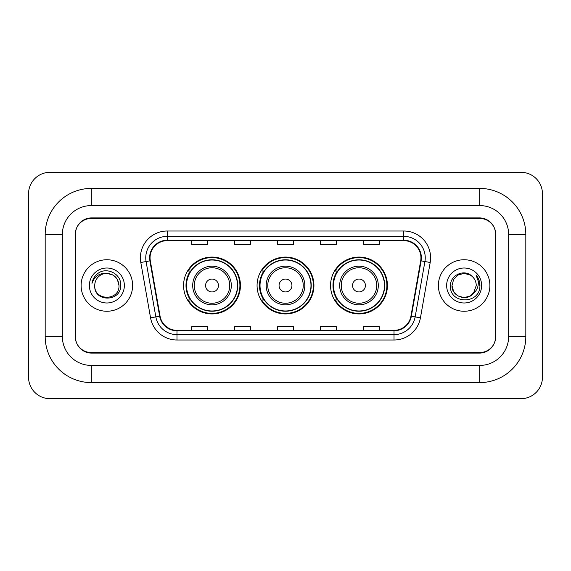 <?xml version="1.0" encoding="UTF-8"?>
<svg xmlns="http://www.w3.org/2000/svg" width="571" height="571" viewBox="0 0 571 571"><rect width="100%" height="100%" fill="white"/><g stroke="black" fill="none" stroke-linecap="round" stroke-linejoin="round"><path stroke-width="0.86" d="M330.559 285.5A28.429 28.429 0 0 0 358.988 313.929A28.429 28.429 0 0 0 387.423 285.5A28.429 28.429 0 0 0 358.988 257.071A28.429 28.429 0 0 0 330.559 285.5M257.071 285.5A28.429 28.429 0 0 0 285.5 313.929A28.429 28.429 0 0 0 313.929 285.5A28.429 28.429 0 0 0 285.5 257.071A28.429 28.429 0 0 0 257.071 285.5M183.576 285.5A28.429 28.429 0 0 0 212.012 313.929A28.429 28.429 0 0 0 240.441 285.5A28.429 28.429 0 0 0 212.012 257.071A28.429 28.429 0 0 0 183.576 285.5M190.4 299.982A26.016 26.016 0 0 1 190.4 271.018M263.888 299.982A26.016 26.016 0 0 1 263.888 271.018M337.375 299.982A26.016 26.016 0 0 1 337.375 271.018M479.69 188.409A46.13 46.13 0 0 1 525.82 234.538A46.13 46.13 0 0 0 479.69 188.409L91.31 188.409A46.13 46.13 0 0 0 45.18 234.538A46.13 46.13 0 0 1 91.31 188.409L91.31 205.574L479.69 205.574L91.31 205.574A28.964 28.964 0 0 0 62.346 234.538L62.346 336.462A28.964 28.964 0 0 0 91.31 365.426L479.69 365.426L91.31 365.426L91.31 382.591L479.69 382.591A46.13 46.13 0 0 0 525.82 336.462L525.82 234.538L508.654 234.538A28.964 28.964 0 0 0 479.69 205.574L479.69 188.409M479.69 218.443L91.31 218.443A16.095 16.095 0 0 0 75.222 234.538L75.222 336.462A16.095 16.095 0 0 0 91.31 352.557L479.69 352.557A16.095 16.095 0 0 0 495.778 336.462L495.778 234.538A16.095 16.095 0 0 0 479.69 218.443M525.82 336.462L508.654 336.462L508.654 234.538L508.654 336.462A28.964 28.964 0 0 1 479.69 365.426L479.69 382.591M542.45 193.769A21.455 21.455 0 0 0 520.995 172.314L50.005 172.314A21.455 21.455 0 0 0 28.55 193.769L28.55 377.231A21.455 21.455 0 0 0 50.005 398.686L520.995 398.686A21.455 21.455 0 0 0 542.45 377.231L542.45 193.769M45.18 336.462L62.346 336.462L62.346 234.538L45.18 234.538L45.18 336.462A46.13 46.13 0 0 0 91.31 382.591M75.486 234.003L75.486 336.997A16.095 16.095 0 0 0 91.581 353.092L479.419 353.092A16.095 16.095 0 0 0 495.514 336.997L495.514 234.003A16.095 16.095 0 0 0 479.419 217.908L91.581 217.908A16.095 16.095 0 0 0 75.486 234.003L75.486 336.997M81.118 285.5A25.752 25.752 0 0 0 106.87 311.252A25.752 25.752 0 0 0 132.615 285.5A25.752 25.752 0 0 0 106.87 259.748A25.752 25.752 0 0 0 81.118 285.5A25.752 25.752 0 0 0 106.87 311.252A25.752 25.752 0 0 0 132.615 285.5A25.752 25.752 0 0 0 106.87 259.748A25.752 25.752 0 0 0 81.118 285.5M438.385 285.5A25.752 25.752 0 0 0 464.13 311.252A25.752 25.752 0 0 0 489.882 285.5A25.752 25.752 0 0 0 464.13 259.748A25.752 25.752 0 0 0 438.385 285.5A25.752 25.752 0 0 0 464.13 311.252A25.752 25.752 0 0 0 489.882 285.5A25.752 25.752 0 0 0 464.13 259.748A25.752 25.752 0 0 0 438.385 285.5M150.052 257.821A17.166 17.166 0 0 1 167.217 240.655L403.783 240.655A17.166 17.166 0 0 1 420.684 260.804L410.927 316.163A17.166 17.166 0 0 1 394.019 330.345L176.981 330.345A17.166 17.166 0 0 1 160.073 316.163L150.316 260.804A17.166 17.166 0 0 1 150.052 257.821M149.623 257.821A17.594 17.594 0 0 0 149.887 260.876L159.652 316.234A17.594 17.594 0 0 0 176.981 330.773L394.019 330.773A17.594 17.594 0 0 0 411.348 316.234L421.113 260.876A17.594 17.594 0 0 0 403.783 240.227L167.217 240.227A17.594 17.594 0 0 0 149.623 257.821M140.801 262.474A26.823 26.823 0 0 1 167.217 230.998L403.783 230.998A26.823 26.823 0 0 1 430.199 262.474L420.434 317.84A26.823 26.823 0 0 1 394.019 340.002L176.981 340.002A26.823 26.823 0 0 1 150.566 317.84L140.801 262.474L146.083 261.547A21.455 21.455 0 0 1 167.217 236.365L403.783 236.365A21.455 21.455 0 0 1 424.917 261.547L415.153 316.905A21.455 21.455 0 0 1 394.019 334.635L176.981 334.635A21.455 21.455 0 0 1 155.847 316.905L146.083 261.547A21.455 21.455 0 0 1 145.762 257.821M495.514 336.997L495.514 234.003M277.456 240.655L277.456 244.288L293.544 244.288L293.544 240.655M234.538 240.655L234.538 244.288L250.633 244.288L250.633 240.655M191.628 240.655L191.628 244.288L207.716 244.288L207.716 240.655M320.367 240.655L320.367 244.288L336.462 244.288L336.462 240.655M363.284 240.655L363.284 244.288L379.372 244.288L379.372 240.655M293.544 330.345L293.544 326.712L277.456 326.712L277.456 330.345M250.633 330.345L250.633 326.712L234.538 326.712L234.538 330.345M207.716 330.345L207.716 326.712L191.628 326.712L191.628 330.345M336.462 330.345L336.462 326.712L320.367 326.712L320.367 330.345M379.372 330.345L379.372 326.712L363.284 326.712L363.284 330.345M118.996 285.5C119.739 301.145 94.001 301.145 94.743 285.5C93.615 302.452 121.238 302.059 120.695 285.5C121.637 273.902 106.57 266.386 97.648 273.63C94.493 276.15 92.609 279.405 91.988 283.373C94.486 276.264 99.447 272.931 106.87 273.373L112.93 275.001L117.369 279.44L118.996 285.5C119.739 301.145 94.001 301.145 94.743 285.5C94.001 301.145 119.739 301.145 118.996 285.5L117.369 279.44L112.93 275.001L106.87 273.373L112.93 275.001L117.369 279.44L118.996 285.5L117.369 279.44L112.93 275.001L106.87 273.373L112.93 275.001L117.369 279.44L118.996 285.5C118.276 278.134 114.236 274.094 106.87 273.373A12.127 12.127 0 0 0 94.743 285.5M89.376 285.5A17.494 17.494 0 0 0 106.87 302.994A17.494 17.494 0 0 0 124.357 285.5A17.494 17.494 0 0 0 106.87 268.006A17.494 17.494 0 0 0 89.376 285.5M218.443 285.5A6.438 6.438 0 0 0 212.012 279.062A6.438 6.438 0 0 0 205.574 285.5A6.438 6.438 0 0 0 212.012 291.938A6.438 6.438 0 0 0 218.443 285.5M231.319 285.5A19.314 19.314 0 0 0 212.012 266.186A19.314 19.314 0 0 0 192.698 285.5A19.314 19.314 0 0 0 212.012 304.814A19.314 19.314 0 0 0 231.319 285.5A19.314 19.314 0 0 1 212.012 304.814A19.314 19.314 0 0 1 192.698 285.5M237.486 285.5A25.481 25.481 0 0 0 212.012 260.019A25.481 25.481 0 0 0 186.531 285.5A25.481 25.481 0 0 0 212.012 310.981A25.481 25.481 0 0 0 237.486 285.5M239.906 285.5A27.893 27.893 0 0 1 188.173 299.982L190.757 299.982A25.724 25.724 0 0 0 229.028 304.786A25.724 25.724 0 0 0 229.028 266.214A25.724 25.724 0 0 0 190.757 271.018L188.173 271.018A27.893 27.893 0 0 1 239.906 285.5M291.938 285.5A6.438 6.438 0 0 0 285.5 279.062A6.438 6.438 0 0 0 279.062 285.5A6.438 6.438 0 0 0 285.5 291.938A6.438 6.438 0 0 0 291.938 285.5M304.814 285.5A19.314 19.314 0 0 0 285.5 266.186A19.314 19.314 0 0 0 266.186 285.5A19.314 19.314 0 0 0 285.5 304.814A19.314 19.314 0 0 0 304.814 285.5A19.314 19.314 0 0 1 285.5 304.814A19.314 19.314 0 0 1 266.186 285.5M310.981 285.5A25.481 25.481 0 0 0 285.5 260.019A25.481 25.481 0 0 0 260.019 285.5A25.481 25.481 0 0 0 285.5 310.981A25.481 25.481 0 0 0 310.981 285.5M313.393 285.5A27.893 27.893 0 0 1 261.661 299.982L264.245 299.982A25.724 25.724 0 0 0 302.516 304.786A25.724 25.724 0 0 0 302.516 266.214A25.724 25.724 0 0 0 264.245 271.018L261.661 271.018A27.893 27.893 0 0 1 313.393 285.5M365.426 285.5A6.438 6.438 0 0 0 358.988 279.062A6.438 6.438 0 0 0 352.557 285.5A6.438 6.438 0 0 0 358.988 291.938A6.438 6.438 0 0 0 365.426 285.5M378.302 285.5A19.314 19.314 0 0 0 358.988 266.186A19.314 19.314 0 0 0 339.681 285.5A19.314 19.314 0 0 0 358.988 304.814A19.314 19.314 0 0 0 378.302 285.5A19.314 19.314 0 0 1 358.988 304.814A19.314 19.314 0 0 1 339.681 285.5M384.469 285.5A25.481 25.481 0 0 0 358.988 260.019A25.481 25.481 0 0 0 333.514 285.5A25.481 25.481 0 0 0 358.988 310.981A25.481 25.481 0 0 0 384.469 285.5M386.888 285.5A27.893 27.893 0 0 1 335.148 299.982L337.739 299.982A25.724 25.724 0 0 0 376.011 304.786A25.724 25.724 0 0 0 376.011 266.214A25.724 25.724 0 0 0 337.739 271.018L335.148 271.018A27.893 27.893 0 0 1 386.888 285.5M473.366 293.366L470.197 295.999L464.13 297.627L458.07 295.999L453.631 291.56L452.004 285.5L453.631 279.44L458.07 275.001L464.13 273.373L470.197 275.001L472.074 276.335C464.616 268.534 450.305 274.972 450.44 285.5C449.077 304.222 479.426 304.707 479.918 286.406L479.947 285.5C479.897 281.524 478.577 278.027 475.978 275.022C477.956 278.27 478.648 281.76 478.07 285.5C477.52 288.64 476 291.203 473.509 293.187L476.257 285.5C476.185 281.838 474.794 278.784 472.074 276.335L470.197 275.001L464.13 273.373L458.07 275.001L453.631 279.44L452.004 285.5L453.631 291.56L458.07 295.999L464.13 297.627L470.197 295.999L473.366 293.366M474.901 291.067L470.197 295.999L464.13 297.627L458.07 295.999L453.631 291.56L452.004 285.5L453.631 291.56L458.07 295.999L464.13 297.627L470.197 295.999L474.901 291.067M452.004 285.5C451.383 296.249 466.593 301.916 473.173 293.58L473.509 293.187M446.643 285.5A17.494 17.494 0 0 0 464.13 302.994A17.494 17.494 0 0 0 481.624 285.5A17.494 17.494 0 0 0 464.13 268.006A17.494 17.494 0 0 0 446.643 285.5M476.093 275.158L479.94 285.957M403.783 230.998L403.783 240.227M146.083 261.547L149.887 260.876M176.981 340.002L176.981 330.773M394.019 330.773L394.019 340.002M411.348 316.234L420.434 317.84M150.566 317.84L159.652 316.234M421.113 260.876L430.199 262.474M167.217 230.998L167.217 240.227M229.749 285.5A17.744 17.744 0 0 0 212.012 267.756A17.744 17.744 0 0 0 194.268 285.5A17.744 17.744 0 0 0 212.012 303.244A17.744 17.744 0 0 0 229.749 285.5M303.244 285.5A17.744 17.744 0 0 0 285.5 267.756A17.744 17.744 0 0 0 267.756 285.5A17.744 17.744 0 0 0 285.5 303.244A17.744 17.744 0 0 0 303.244 285.5M376.732 285.5A17.744 17.744 0 0 0 358.988 267.756A17.744 17.744 0 0 0 341.251 285.5A17.744 17.744 0 0 0 358.988 303.244A17.744 17.744 0 0 0 376.732 285.5"/></g></svg>
